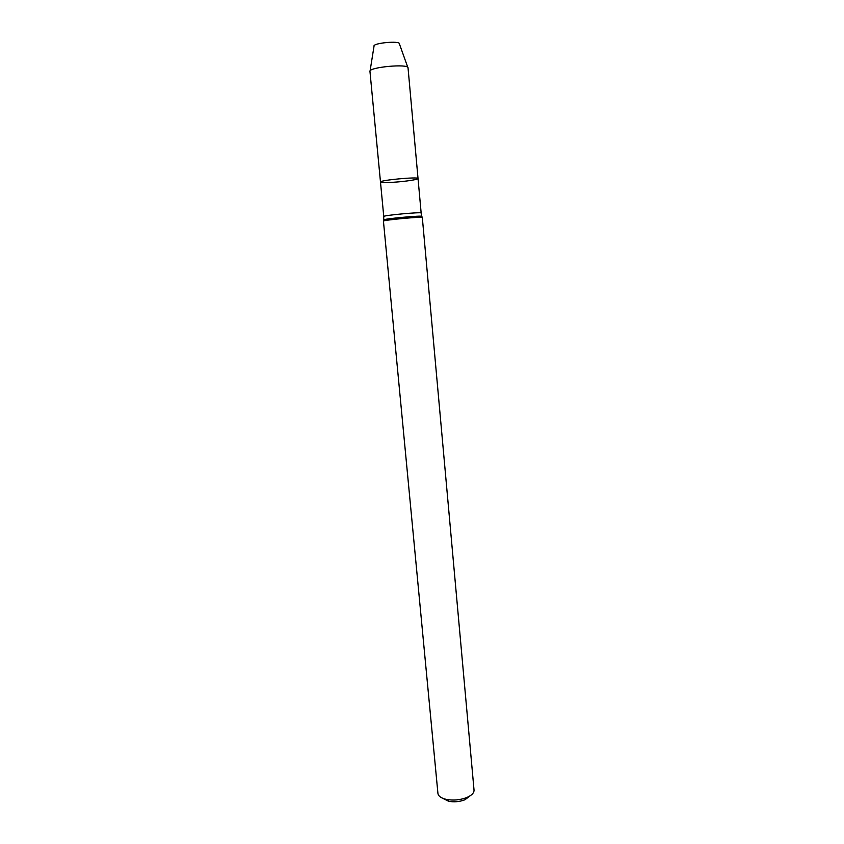 <?xml version="1.0" encoding="UTF-8"?>
<svg xmlns="http://www.w3.org/2000/svg" width="844" height="844" viewBox="0 0 844 844"><rect width="100%" height="100%" fill="white"/><g stroke="black" fill="none" stroke-linecap="round" stroke-linejoin="round"><path stroke-width="1.27" d="M418.033 178.548L421.156 213.026C422.084 211.738 382.606 215.399 383.756 216.486L380.486 182.03C379.251 180.215 418.909 176.533 418.033 178.548C417.717 179.213 414.056 180.015 407.061 180.943C395.435 182.483 380.18 183.127 380.486 182.03C379.251 180.215 418.909 176.533 418.033 178.548L408.032 67.858C408.696 63.458 368.49 67.193 369.957 71.381L369.988 71.529M383.44 221.149C382.248 220.115 423.308 216.307 422.316 217.541L474.033 790.079C474.128 792.896 471.712 795.386 466.795 797.527C460.18 800.038 453.386 800.671 446.413 799.416C441.19 798.213 438.363 796.219 437.93 793.423L383.44 221.149M442.636 798.266L448.67 801.283C454.23 802.285 459.642 801.779 464.928 799.774L470.298 795.702M370.083 70.917L374.019 46.241C372.404 43.033 400.404 40.438 399.412 43.888L407.81 67.414M383.756 216.486L383.703 220.01C380.612 219.06 424.722 214.967 421.852 216.465L422.211 217.467M421.156 213.026L421.8 216.317M383.703 220.01L383.535 221.054M464.928 799.774L466.795 797.527M448.67 801.283L446.413 799.416M380.486 182.03L369.957 71.381"/></g></svg>
